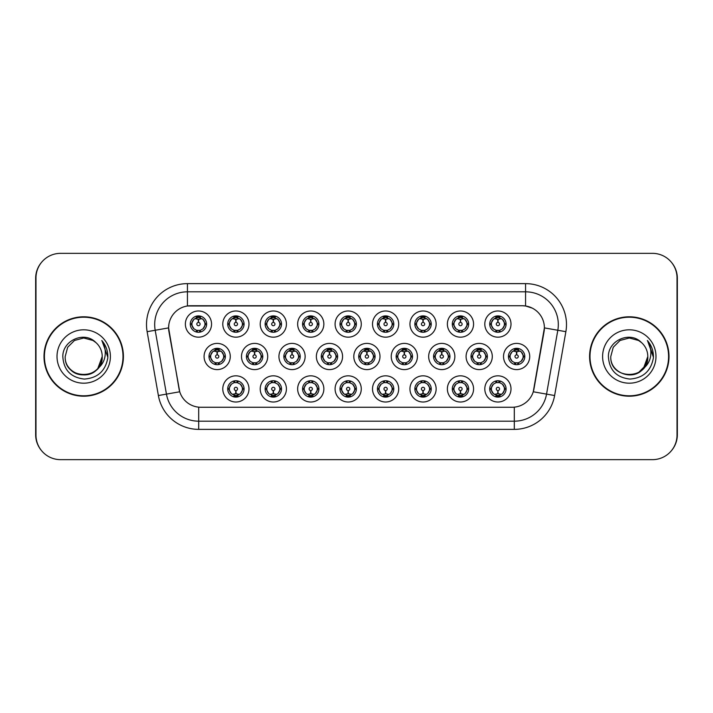 <?xml version="1.0" encoding="UTF-8"?>
<svg xmlns="http://www.w3.org/2000/svg" width="713" height="713" viewBox="0 0 713 713"><rect width="100%" height="100%" fill="white"/><g stroke="black" fill="none" stroke-linecap="round" stroke-linejoin="round"><path stroke-width="1.07" d="M248.989 388.924A13.101 13.101 0 0 1 235.887 402.016A13.101 13.101 0 0 1 222.786 388.924A13.101 13.101 0 0 1 235.887 375.822A13.101 13.101 0 0 1 248.989 388.924M227.705 388.924A8.191 8.191 0 0 0 235.887 397.105A8.191 8.191 0 0 0 244.078 388.924A8.191 8.191 0 0 0 235.887 380.733A8.191 8.191 0 0 0 227.705 388.924L228.588 388.924L231.377 393.674A6.551 6.551 0 0 1 231.377 384.173L228.588 388.924M361.277 388.924A13.101 13.101 0 0 1 348.185 402.016A13.101 13.101 0 0 1 335.083 388.924A13.101 13.101 0 0 1 348.185 375.822A13.101 13.101 0 0 1 361.277 388.924M339.994 388.924A8.191 8.191 0 0 0 348.185 397.105A8.191 8.191 0 0 0 356.366 388.924A8.191 8.191 0 0 0 348.185 380.733A8.191 8.191 0 0 0 339.994 388.924L340.885 388.924L343.675 393.674A6.551 6.551 0 0 1 343.675 384.173L340.885 388.924M398.71 388.924A13.101 13.101 0 0 1 385.617 402.016A13.101 13.101 0 0 1 372.516 388.924A13.101 13.101 0 0 1 385.617 375.822A13.101 13.101 0 0 1 398.71 388.924M377.427 388.924A8.191 8.191 0 0 0 385.617 397.105A8.191 8.191 0 0 0 393.799 388.924A8.191 8.191 0 0 0 385.617 380.733A8.191 8.191 0 0 0 377.427 388.924L378.309 388.924L381.107 393.674A6.551 6.551 0 0 1 381.107 384.173L378.309 388.924M436.142 388.924A13.101 13.101 0 0 1 423.041 402.016A13.101 13.101 0 0 1 409.948 388.924A13.101 13.101 0 0 1 423.041 375.822A13.101 13.101 0 0 1 436.142 388.924M414.859 388.924A8.191 8.191 0 0 0 423.041 397.105A8.191 8.191 0 0 0 431.231 388.924A8.191 8.191 0 0 0 423.041 380.733A8.191 8.191 0 0 0 414.859 388.924L415.741 388.924L418.531 393.674A6.551 6.551 0 0 1 418.531 384.173L415.741 388.924M323.854 388.924A13.101 13.101 0 0 1 310.752 402.016A13.101 13.101 0 0 1 297.651 388.924A13.101 13.101 0 0 1 310.752 375.822A13.101 13.101 0 0 1 323.854 388.924M302.562 388.924A8.191 8.191 0 0 0 310.752 397.105A8.191 8.191 0 0 0 318.934 388.924A8.191 8.191 0 0 0 310.752 380.733A8.191 8.191 0 0 0 302.562 388.924L303.453 388.924L306.242 393.674A6.551 6.551 0 0 1 306.242 384.173L303.453 388.924M286.421 388.924A13.101 13.101 0 0 1 273.32 402.016A13.101 13.101 0 0 1 260.218 388.924A13.101 13.101 0 0 1 273.32 375.822A13.101 13.101 0 0 1 286.421 388.924M265.129 388.924A8.191 8.191 0 0 0 273.32 397.105A8.191 8.191 0 0 0 281.51 388.924A8.191 8.191 0 0 0 273.32 380.733A8.191 8.191 0 0 0 265.129 388.924L266.02 388.924L268.81 393.674A6.551 6.551 0 0 1 268.81 384.173L266.02 388.924M473.575 388.924A13.101 13.101 0 0 1 460.473 402.016A13.101 13.101 0 0 1 447.372 388.924A13.101 13.101 0 0 1 460.473 375.822A13.101 13.101 0 0 1 473.575 388.924M452.292 388.924A8.191 8.191 0 0 0 460.473 397.105A8.191 8.191 0 0 0 468.664 388.924A8.191 8.191 0 0 0 460.473 380.733A8.191 8.191 0 0 0 452.292 388.924L453.174 388.924L455.964 393.674A6.551 6.551 0 0 1 455.964 384.173L453.174 388.924M511.007 388.924A13.101 13.101 0 0 1 497.906 402.016A13.101 13.101 0 0 1 484.804 388.924A13.101 13.101 0 0 1 497.906 375.822A13.101 13.101 0 0 1 511.007 388.924M489.715 388.924A8.191 8.191 0 0 0 497.906 397.105A8.191 8.191 0 0 0 506.096 388.924A8.191 8.191 0 0 0 497.906 380.733A8.191 8.191 0 0 0 489.715 388.924L490.606 388.924L493.396 393.674A6.551 6.551 0 0 1 493.396 384.173L490.606 388.924M230.272 356.5A13.101 13.101 0 0 1 217.171 369.601A13.101 13.101 0 0 1 204.07 356.5A13.101 13.101 0 0 1 217.171 343.399A13.101 13.101 0 0 1 230.272 356.5M208.989 356.5A8.191 8.191 0 0 0 217.171 364.691A8.191 8.191 0 0 0 225.361 356.5A8.191 8.191 0 0 0 217.171 348.309A8.191 8.191 0 0 0 208.989 356.5L209.872 356.509L212.661 361.25A6.551 6.551 0 0 1 212.67 351.741L209.872 356.509M267.705 356.5A13.101 13.101 0 0 1 254.603 369.601A13.101 13.101 0 0 1 241.502 356.5A13.101 13.101 0 0 1 254.603 343.399A13.101 13.101 0 0 1 267.705 356.5M246.413 356.5A8.191 8.191 0 0 0 254.603 364.691A8.191 8.191 0 0 0 262.794 356.5A8.191 8.191 0 0 0 254.603 348.309A8.191 8.191 0 0 0 246.413 356.5L247.304 356.509L250.094 361.25A6.551 6.551 0 0 1 250.103 351.741L247.304 356.509M379.993 356.5A13.101 13.101 0 0 1 366.901 369.601A13.101 13.101 0 0 1 353.8 356.5A13.101 13.101 0 0 1 366.901 343.399A13.101 13.101 0 0 1 379.993 356.5M358.71 356.5A8.191 8.191 0 0 0 366.901 364.691A8.191 8.191 0 0 0 375.083 356.5A8.191 8.191 0 0 0 366.901 348.309A8.191 8.191 0 0 0 358.71 356.5L359.602 356.509L362.391 361.25A6.551 6.551 0 0 1 362.4 351.741L359.602 356.509M305.137 356.5A13.101 13.101 0 0 1 292.036 369.601A13.101 13.101 0 0 1 278.935 356.5A13.101 13.101 0 0 1 292.036 343.399A13.101 13.101 0 0 1 305.137 356.5M283.845 356.5A8.191 8.191 0 0 0 292.036 364.691A8.191 8.191 0 0 0 300.226 356.5A8.191 8.191 0 0 0 292.036 348.309A8.191 8.191 0 0 0 283.845 356.5L284.737 356.509L287.526 361.25A6.551 6.551 0 0 1 287.535 351.741L284.737 356.509M342.57 356.5A13.101 13.101 0 0 1 329.468 369.601A13.101 13.101 0 0 1 316.367 356.5A13.101 13.101 0 0 1 329.468 343.399A13.101 13.101 0 0 1 342.57 356.5M321.278 356.5A8.191 8.191 0 0 0 329.468 364.691A8.191 8.191 0 0 0 337.65 356.5A8.191 8.191 0 0 0 329.468 348.309A8.191 8.191 0 0 0 321.278 356.5L322.169 356.509L324.959 361.25A6.551 6.551 0 0 1 324.968 351.741L322.169 356.509M492.291 356.5A13.101 13.101 0 0 1 479.189 369.601A13.101 13.101 0 0 1 466.088 356.5A13.101 13.101 0 0 1 479.189 343.399A13.101 13.101 0 0 1 492.291 356.5M471.008 356.5A8.191 8.191 0 0 0 479.189 364.691A8.191 8.191 0 0 0 487.38 356.5A8.191 8.191 0 0 0 479.189 348.309A8.191 8.191 0 0 0 471.008 356.5L471.89 356.509L474.68 361.25A6.551 6.551 0 0 1 474.689 351.741L471.89 356.509M454.858 356.5A13.101 13.101 0 0 1 441.757 369.601A13.101 13.101 0 0 1 428.665 356.5A13.101 13.101 0 0 1 441.757 343.399A13.101 13.101 0 0 1 454.858 356.5M433.575 356.5A8.191 8.191 0 0 0 441.757 364.691A8.191 8.191 0 0 0 449.948 356.5A8.191 8.191 0 0 0 441.757 348.309A8.191 8.191 0 0 0 433.575 356.5L434.458 356.509L437.247 361.25A6.551 6.551 0 0 1 437.256 351.741L434.458 356.509M417.426 356.5A13.101 13.101 0 0 1 404.324 369.601A13.101 13.101 0 0 1 391.232 356.5A13.101 13.101 0 0 1 404.324 343.399A13.101 13.101 0 0 1 417.426 356.5M396.143 356.5A8.191 8.191 0 0 0 404.324 364.691A8.191 8.191 0 0 0 412.515 356.5A8.191 8.191 0 0 0 404.324 348.309A8.191 8.191 0 0 0 396.143 356.5L397.025 356.509L399.824 361.25A6.551 6.551 0 0 1 399.833 351.741L397.025 356.509M529.723 356.5A13.101 13.101 0 0 1 516.622 369.601A13.101 13.101 0 0 1 503.521 356.5A13.101 13.101 0 0 1 516.622 343.399A13.101 13.101 0 0 1 529.723 356.5M508.431 356.5A8.191 8.191 0 0 0 516.622 364.691A8.191 8.191 0 0 0 524.813 356.5A8.191 8.191 0 0 0 516.622 348.309A8.191 8.191 0 0 0 508.431 356.5L509.323 356.509L512.112 361.25A6.551 6.551 0 0 1 512.121 351.741L509.323 356.509M473.575 324.076A13.101 13.101 0 0 1 460.473 337.178A13.101 13.101 0 0 1 447.372 324.076A13.101 13.101 0 0 1 460.473 310.984A13.101 13.101 0 0 1 473.575 324.076M452.292 324.076A8.191 8.191 0 0 0 460.473 332.267A8.191 8.191 0 0 0 468.664 324.076A8.191 8.191 0 0 0 460.473 315.895A8.191 8.191 0 0 0 452.292 324.076L453.174 324.094L455.964 328.827A6.551 6.551 0 0 1 455.972 319.317L453.174 324.094M436.142 324.076A13.101 13.101 0 0 1 423.041 337.178A13.101 13.101 0 0 1 409.948 324.076A13.101 13.101 0 0 1 423.041 310.984A13.101 13.101 0 0 1 436.142 324.076M414.859 324.076A8.191 8.191 0 0 0 423.041 332.267A8.191 8.191 0 0 0 431.231 324.076A8.191 8.191 0 0 0 423.041 315.895A8.191 8.191 0 0 0 414.859 324.076L415.741 324.094L418.531 328.827A6.551 6.551 0 0 1 418.549 319.317L415.741 324.094M398.71 324.076A13.101 13.101 0 0 1 385.617 337.178A13.101 13.101 0 0 1 372.516 324.076A13.101 13.101 0 0 1 385.617 310.984A13.101 13.101 0 0 1 398.71 324.076M377.427 324.076A8.191 8.191 0 0 0 385.617 332.267A8.191 8.191 0 0 0 393.799 324.076A8.191 8.191 0 0 0 385.617 315.895A8.191 8.191 0 0 0 377.427 324.076L378.309 324.094L381.107 328.827A6.551 6.551 0 0 1 381.116 319.317L378.309 324.094M361.277 324.076A13.101 13.101 0 0 1 348.185 337.178A13.101 13.101 0 0 1 335.083 324.076A13.101 13.101 0 0 1 348.185 310.984A13.101 13.101 0 0 1 361.277 324.076M339.994 324.076A8.191 8.191 0 0 0 348.185 332.267A8.191 8.191 0 0 0 356.366 324.076A8.191 8.191 0 0 0 348.185 315.895A8.191 8.191 0 0 0 339.994 324.076L340.885 324.094L343.675 328.827A6.551 6.551 0 0 1 343.684 319.317L340.885 324.094M323.854 324.076A13.101 13.101 0 0 1 310.752 337.178A13.101 13.101 0 0 1 297.651 324.076A13.101 13.101 0 0 1 310.752 310.984A13.101 13.101 0 0 1 323.854 324.076M302.562 324.076A8.191 8.191 0 0 0 310.752 332.267A8.191 8.191 0 0 0 318.934 324.076A8.191 8.191 0 0 0 310.752 315.895A8.191 8.191 0 0 0 302.562 324.076L303.453 324.094L306.242 328.827A6.551 6.551 0 0 1 306.251 319.317L303.453 324.094M286.421 324.076A13.101 13.101 0 0 1 273.32 337.178A13.101 13.101 0 0 1 260.218 324.076A13.101 13.101 0 0 1 273.32 310.984A13.101 13.101 0 0 1 286.421 324.076M265.129 324.076A8.191 8.191 0 0 0 273.32 332.267A8.191 8.191 0 0 0 281.51 324.076A8.191 8.191 0 0 0 273.32 315.895A8.191 8.191 0 0 0 265.129 324.076L266.02 324.094L268.81 328.827A6.551 6.551 0 0 1 268.819 319.317L266.02 324.094M248.989 324.076A13.101 13.101 0 0 1 235.887 337.178A13.101 13.101 0 0 1 222.786 324.076A13.101 13.101 0 0 1 235.887 310.984A13.101 13.101 0 0 1 248.989 324.076M227.705 324.076A8.191 8.191 0 0 0 235.887 332.267A8.191 8.191 0 0 0 244.078 324.076A8.191 8.191 0 0 0 235.887 315.895A8.191 8.191 0 0 0 227.705 324.076L228.588 324.094L231.377 328.827A6.551 6.551 0 0 1 231.386 319.317L228.588 324.094M211.556 324.076A13.101 13.101 0 0 1 198.455 337.178A13.101 13.101 0 0 1 185.362 324.076A13.101 13.101 0 0 1 198.455 310.984A13.101 13.101 0 0 1 211.556 324.076M190.273 324.076A8.191 8.191 0 0 0 198.455 332.267A8.191 8.191 0 0 0 206.645 324.076A8.191 8.191 0 0 0 198.455 315.895A8.191 8.191 0 0 0 190.273 324.076L191.155 324.094L193.945 328.827A6.551 6.551 0 0 1 193.954 319.317L191.155 324.094M511.007 324.076A13.101 13.101 0 0 1 497.906 337.178A13.101 13.101 0 0 1 484.804 324.076A13.101 13.101 0 0 1 497.906 310.984A13.101 13.101 0 0 1 511.007 324.076M489.715 324.076A8.191 8.191 0 0 0 497.906 332.267A8.191 8.191 0 0 0 506.096 324.076A8.191 8.191 0 0 0 497.906 315.895A8.191 8.191 0 0 0 489.715 324.076L490.606 324.094L493.396 328.827A6.551 6.551 0 0 1 493.405 319.317L490.606 324.094M158.384 395.537L147.128 331.679A40.935 40.935 0 0 1 187.439 283.631L525.561 283.631A40.935 40.935 0 0 1 565.872 331.679L554.616 395.537A40.935 40.935 0 0 1 514.305 429.369L198.695 429.369A40.935 40.935 0 0 1 158.384 395.537L179.729 391.776L168.945 331.688A22.103 22.103 0 0 1 190.71 305.743L522.29 305.743A22.103 22.103 0 0 1 544.055 331.688L533.948 388.995A22.103 22.103 0 0 1 512.184 407.257L200.816 407.257A22.103 22.103 0 0 1 179.052 388.995L168.607 327.891L155.184 330.262A32.745 32.745 0 0 1 187.439 291.822L525.561 291.822A32.745 32.745 0 0 1 557.816 330.262L546.55 394.12A32.745 32.745 0 0 1 514.305 421.178L198.695 421.178A32.745 32.745 0 0 1 166.45 394.12L155.184 330.262A32.745 32.745 0 0 1 154.685 324.567M44.001 356.5A39.705 39.705 0 0 0 83.706 396.205A39.705 39.705 0 0 0 123.411 356.5A39.705 39.705 0 0 0 83.706 316.795A39.705 39.705 0 0 0 44.001 356.5M589.589 356.5A39.705 39.705 0 0 0 629.294 396.205A39.705 39.705 0 0 0 668.999 356.5A39.705 39.705 0 0 0 629.294 316.795A39.705 39.705 0 0 0 589.589 356.5M187.439 283.631L187.439 305.984L522.29 305.743L525.561 305.984L532.228 308.096M168.607 327.846L168.847 324.567M512.184 407.257L200.816 407.257M565.872 331.679L544.393 327.891L533.271 391.776L554.616 395.537M533.948 388.995L533.814 389.69M179.186 389.69L179.052 388.995M677.02 277.901A24.563 24.563 0 0 0 652.457 253.347L60.543 253.347A24.563 24.563 0 0 0 35.98 277.901L35.98 435.099A24.563 24.563 0 0 0 60.543 459.653L652.457 459.653A24.563 24.563 0 0 0 677.02 435.099L677.02 277.901M41.194 262.767A24.563 24.563 0 0 0 35.65 278.311L35.65 434.689A24.563 24.563 0 0 0 41.194 450.233M671.806 450.233A24.563 24.563 0 0 0 677.35 434.689L677.35 278.311A24.563 24.563 0 0 0 671.806 262.767M497.157 319.076L497.692 319.174L497.834 322.445A1.631 1.631 180 0 0 496.275 324.121A1.631 1.631 180 0 0 497.906 325.716A1.631 1.631 180 0 0 499.546 324.121A1.631 1.631 180 0 0 497.977 322.445L498.12 319.174L498.663 319.076M501.462 318.586L498.111 319.335M504.456 324.076A6.551 6.551 0 0 1 502.415 328.827L505.205 324.076L502.415 319.326A6.551 6.551 0 0 1 504.456 324.076M498.262 315.904L498.191 317.535L499.581 317.748A6.551 6.551 0 0 1 499.626 317.757L500.303 316.251M495.178 318.123L497.621 317.535L497.594 316.929M497.549 315.904L497.621 317.535M499.519 316.055L498.601 317.57L499.314 316.011L498.601 317.57L502.415 319.326C505.107 322.499 505.107 325.663 502.415 328.827L499.626 330.395L495.99 330.342M499.519 332.106L498.833 330.565L499.626 330.395L500.303 331.91M498.833 330.565L499.314 332.142L498.833 330.565M496.293 332.106L497.211 330.591L496.498 332.142L497.211 330.591L496.186 330.395L495.508 331.91M496.293 316.055L496.988 317.597L493.396 319.326C490.704 322.49 490.704 325.663 493.396 328.827L496.186 330.395M496.988 317.597L496.498 316.011L496.988 317.597M497.701 319.335L494.35 318.586M515.864 351.5L516.408 351.589L516.551 354.869A1.631 1.631 180 0 0 514.991 356.536A1.631 1.631 180 0 0 516.622 358.14A1.631 1.631 180 0 0 518.253 356.536A1.631 1.631 180 0 0 516.693 354.869L516.836 351.589L517.38 351.5M520.178 351.001L516.827 351.759M523.173 356.5A6.551 6.551 0 0 1 521.132 361.25L523.921 356.5L521.132 351.75A6.551 6.551 0 0 1 523.173 356.5M516.978 348.318L516.907 349.958L518.289 350.163A6.551 6.551 0 0 1 518.342 350.181L519.019 348.675M513.895 350.546L516.337 349.958L516.31 349.343M516.265 348.318L516.337 349.958M518.235 348.47L517.317 349.985L518.03 348.434L517.317 349.985L521.132 351.75C523.823 354.922 523.823 358.086 521.132 361.25L518.342 362.819L514.706 362.765M518.235 364.53L517.54 362.988L518.342 362.819L519.019 364.325M517.54 362.988L518.03 364.566L517.54 362.988M515.009 364.53L515.927 363.015L515.214 364.566L515.927 363.015L514.902 362.819L514.225 364.325M515.009 348.47L515.704 350.012L512.112 351.75C509.421 354.914 509.421 358.078 512.112 361.25L514.902 362.819M515.704 350.012L515.214 348.434L515.704 350.012M516.417 351.759L513.066 351.001M498.663 393.924L498.12 393.826L497.977 390.555A1.631 1.631 -0 0 0 499.546 388.879A1.631 1.631 -0 0 0 497.906 387.284A1.631 1.631 -0 0 0 496.275 388.879A1.631 1.631 -0 0 0 497.834 390.555L497.692 393.826L497.157 393.924M494.35 394.414L497.701 393.665M499.519 396.945L498.833 395.403L502.415 393.674C505.107 390.51 505.107 387.337 502.415 384.173A6.551 6.551 0 0 1 502.407 393.683L505.205 388.906L502.415 384.173L499.626 382.605L500.303 381.09M497.549 397.096L497.621 395.465L496.239 395.252A6.551 6.551 0 0 1 496.186 395.243L495.508 396.749M500.633 394.877L498.191 395.465L498.218 396.071M498.262 397.096L498.191 395.465M496.293 396.945L497.211 395.43L496.498 396.989L497.211 395.43L493.396 393.674C490.704 390.501 490.704 387.337 493.396 384.173L496.186 382.605L495.508 381.09M496.293 380.894L496.988 382.435L496.186 382.605M496.988 382.435L496.498 380.858L496.988 382.435M496.159 382.605L499.822 382.658M499.519 380.894L498.601 382.409L499.314 380.858L498.601 382.409L499.626 382.605M498.833 395.403L499.314 396.989L498.833 395.403M498.111 393.665L501.462 394.414M459.725 319.076L460.259 319.174L460.402 322.445A1.631 1.631 180 0 0 458.842 324.121A1.631 1.631 180 0 0 460.473 325.716A1.631 1.631 180 0 0 462.113 324.121A1.631 1.631 180 0 0 460.545 322.445L460.687 319.174L461.231 319.076M464.038 318.586L460.678 319.335A4.75 4.75 0 0 1 460.687 319.335M467.024 324.076A6.551 6.551 0 0 1 464.983 328.827L467.773 324.076L464.983 319.326A6.551 6.551 0 0 1 467.024 324.076M460.83 315.904L460.758 317.535L462.149 317.748A6.551 6.551 0 0 1 462.193 317.757L462.871 316.251M457.746 318.123L460.188 317.535L460.161 316.929M460.117 315.904L460.188 317.535M462.086 316.055L461.168 317.57L464.983 319.326C467.675 322.499 467.675 325.663 464.983 328.827L462.193 330.395L458.557 330.342M462.086 332.106L461.4 330.565L462.193 330.395L462.871 331.91M461.4 330.565L461.881 332.142L461.4 330.565M458.869 332.106L459.787 330.591L458.753 330.395L458.085 331.91M458.869 316.055L459.555 317.597L455.964 319.326C453.272 322.49 453.272 325.663 455.964 328.827L458.753 330.395M459.555 317.597L459.065 316.011L459.555 317.597M460.268 319.335L456.917 318.586M422.292 319.076L422.827 319.174L422.969 322.445A1.631 1.631 180 0 0 421.41 324.121A1.631 1.631 180 0 0 423.041 325.716A1.631 1.631 180 0 0 424.681 324.121A1.631 1.631 180 0 0 423.112 322.445L423.255 319.174L423.798 319.076M426.606 318.586L423.255 319.335M429.591 324.076A6.551 6.551 0 0 1 427.55 328.827L430.349 324.076L427.55 319.326A6.551 6.551 0 0 1 429.591 324.076M423.397 315.904L423.326 317.535L424.716 317.748A6.551 6.551 0 0 1 424.761 317.757L425.438 316.251M420.314 318.123L422.756 317.535L422.729 316.929M422.684 315.904L422.756 317.535M424.654 316.055L423.736 317.57L427.55 319.326C430.251 322.499 430.251 325.663 427.55 328.827L424.761 330.395L421.133 330.342M424.654 332.106L423.968 330.565L424.761 330.395L425.438 331.91M423.968 330.565L424.458 332.142L423.968 330.565M421.436 332.106L422.354 330.591L421.321 330.395L420.652 331.91M421.436 316.055L422.123 317.597L418.531 319.326C415.839 322.49 415.839 325.663 418.531 328.827L421.321 330.395M422.123 317.597L421.633 316.011L422.123 317.597M422.836 319.335L419.485 318.586M384.86 319.076L385.394 319.174A4.911 4.911 0 0 1 385.403 319.174L385.403 319.335M389.173 318.586L386.366 319.076M392.159 324.076A6.551 6.551 0 0 1 390.127 328.827L392.916 324.076L390.127 319.326A6.551 6.551 0 0 1 392.159 324.076M385.974 315.904L385.902 317.535L387.284 317.748A6.551 6.551 0 0 1 387.337 317.757L388.006 316.251M382.052 318.586L385.394 319.174L385.546 322.445A1.631 1.631 180 0 0 383.977 324.121A1.631 1.631 180 0 0 385.617 325.716A1.631 1.631 180 0 0 387.248 324.121A1.631 1.631 180 0 0 385.688 322.445L385.822 319.335M382.881 318.123L385.323 317.535L385.305 316.929M385.252 315.904L385.323 317.535M387.221 316.055L386.303 317.57L390.127 319.326C392.818 322.499 392.818 325.663 390.127 328.827L387.337 330.395L388.006 331.91M387.221 332.106L386.535 330.565L387.337 330.395M386.535 330.565L387.025 332.142L386.535 330.565M387.364 330.395L383.701 330.342M384.004 332.106L384.922 330.591L383.897 330.395L383.22 331.91M384.004 316.055L384.69 317.597L381.107 319.326C378.407 322.49 378.407 325.663 381.107 328.827L383.897 330.395M384.69 317.597L384.2 316.011L384.69 317.597M347.427 319.076L347.971 319.174L348.113 322.445A1.631 1.631 180 0 0 346.545 324.121A1.631 1.631 180 0 0 348.185 325.716A1.631 1.631 180 0 0 349.816 324.121A1.631 1.631 180 0 0 348.256 322.445L348.399 319.174L348.933 319.076M351.741 318.586L348.39 319.335M354.735 324.076A6.551 6.551 0 0 1 352.694 328.827L355.484 324.076L352.694 319.326A6.551 6.551 0 0 1 354.735 324.076M348.541 315.904L348.47 317.535L349.851 317.748A6.551 6.551 0 0 1 349.905 317.757L350.573 316.251M345.449 318.123L347.899 317.535L347.873 316.929M347.828 315.904L347.899 317.535M349.789 316.055L348.871 317.57L352.694 319.326C355.386 322.499 355.386 325.663 352.694 328.827L349.905 330.395L350.573 331.91M349.789 332.106L349.103 330.565L349.905 330.395M349.103 330.565L349.593 332.142L349.103 330.565M349.931 330.395L346.268 330.342M346.571 332.106L347.489 330.591L346.465 330.395L345.787 331.91M346.571 316.055L347.258 317.597L343.675 319.326C340.983 322.49 340.983 325.663 343.675 328.827L346.465 330.395M347.258 317.597L346.776 316.011L347.258 317.597M347.971 319.335L344.62 318.586M461.231 393.924L460.687 393.826L460.545 390.555A1.631 1.631 -0 0 0 462.113 388.879A1.631 1.631 -0 0 0 460.473 387.284A1.631 1.631 -0 0 0 458.842 388.879A1.631 1.631 -0 0 0 460.402 390.555L460.259 393.826L459.725 393.924M456.917 394.414L460.268 393.665M462.086 396.945L461.4 395.403L464.983 393.674C467.675 390.51 467.675 387.337 464.983 384.173A6.551 6.551 0 0 1 464.974 393.683L467.773 388.906L464.983 384.173L462.193 382.605L462.871 381.09M460.117 397.096L460.188 395.465L458.807 395.252A6.551 6.551 0 0 1 458.753 395.243L458.085 396.749M463.209 394.877L460.758 395.465L460.785 396.071M460.83 397.096L460.758 395.465M458.869 396.945L459.787 395.43L455.964 393.674C453.272 390.501 453.272 387.337 455.964 384.173L458.753 382.605L458.085 381.09M458.869 380.894L459.555 382.435L458.753 382.605M459.555 382.435L459.065 380.858L459.555 382.435M458.726 382.605L462.389 382.658M462.086 380.894L461.168 382.409L462.193 382.605M461.4 395.403L461.881 396.989L461.4 395.403M460.687 393.665A4.75 4.75 0 0 1 460.678 393.665L464.038 394.414M423.798 393.924L423.255 393.826L423.112 390.555A1.631 1.631 -0 0 0 424.681 388.879A1.631 1.631 -0 0 0 423.041 387.284A1.631 1.631 -0 0 0 421.41 388.879A1.631 1.631 -0 0 0 422.969 390.555L422.827 393.826L422.292 393.924M419.485 394.414L422.836 393.665M424.654 396.945L423.968 395.403L427.55 393.674C430.251 390.51 430.251 387.337 427.55 384.173A6.551 6.551 0 0 1 427.542 393.683L430.349 388.906L427.55 384.173L424.761 382.605L425.438 381.09M422.684 397.096L422.756 395.465L421.374 395.252A6.551 6.551 0 0 1 421.321 395.243L420.652 396.749M425.777 394.877L423.326 395.465L423.353 396.071M423.397 397.096L423.326 395.465M421.436 396.945L422.354 395.43L418.531 393.674C415.839 390.501 415.839 387.337 418.531 384.173L421.321 382.605L420.652 381.09M421.436 380.894L422.123 382.435L421.321 382.605M422.123 382.435L421.633 380.858L422.123 382.435M421.294 382.605L424.957 382.658M424.654 380.894L423.736 382.409L424.761 382.605M423.968 395.403L424.458 396.989L423.968 395.403M423.255 393.665L426.606 394.414M386.366 393.924L385.831 393.826L385.688 390.555A1.631 1.631 -0 0 0 387.248 388.879A1.631 1.631 -0 0 0 385.617 387.284A1.631 1.631 -0 0 0 383.977 388.879A1.631 1.631 -0 0 0 385.546 390.555L385.403 393.826L384.86 393.924M382.052 394.414L385.394 393.826A4.911 4.911 0 0 0 385.403 393.826L385.403 393.665M387.221 380.894L386.535 382.435L390.127 384.173C392.818 387.337 392.818 390.51 390.127 393.674L392.916 388.906L390.127 384.173A6.551 6.551 0 0 1 390.109 393.683A6.551 6.551 0 0 0 392.159 388.924M385.252 397.096L385.332 395.465L383.942 395.252A6.551 6.551 0 0 1 383.897 395.243L383.22 396.749M388.344 394.877L385.902 395.465L385.929 396.071M385.974 397.096L385.902 395.465M384.004 396.945L384.922 395.43L381.107 393.674C378.407 390.501 378.407 387.337 381.107 384.173L383.897 382.605L383.22 381.09M384.004 380.894L384.69 382.435L383.897 382.605M384.69 382.435L384.2 380.858L384.69 382.435M383.861 382.605L387.524 382.658M386.535 382.435L387.025 380.858L386.535 382.435M387.221 396.945L386.535 395.403L390.127 393.674M386.535 395.403L387.025 396.989L386.535 395.403M385.822 393.665L389.173 394.414M348.933 393.924L348.399 393.826L348.256 390.555A1.631 1.631 -0 0 0 349.816 388.879A1.631 1.631 -0 0 0 348.185 387.284A1.631 1.631 -0 0 0 346.545 388.879A1.631 1.631 -0 0 0 348.113 390.555L347.971 393.826L347.427 393.924M344.62 394.414L347.971 393.665M349.789 380.894L349.103 382.435L352.694 384.173C355.386 387.337 355.386 390.51 352.694 393.674L355.484 388.906L352.694 384.173A6.551 6.551 0 0 1 352.685 393.683A6.551 6.551 0 0 0 354.735 388.924M347.828 397.096L347.899 395.465L346.509 395.252A6.551 6.551 0 0 1 346.465 395.243L345.787 396.749M350.912 394.877L348.47 395.465L348.497 396.071M348.541 397.096L348.47 395.465M346.571 396.945L347.489 395.43L343.675 393.674C340.983 390.501 340.983 387.337 343.675 384.173L346.465 382.605L345.787 381.09M346.571 380.894L347.258 382.435L346.465 382.605M347.258 382.435L346.776 380.858L347.258 382.435M346.438 382.605L350.101 382.658M349.103 382.435L349.593 380.858L349.103 382.435M349.789 396.945L349.103 395.403L352.694 393.674M349.103 395.403L349.593 396.989L349.103 395.403M348.39 393.665L351.741 394.414M478.441 351.5L478.976 351.589L479.118 354.869A1.631 1.631 180 0 0 477.558 356.536A1.631 1.631 180 0 0 479.189 358.14A1.631 1.631 180 0 0 480.829 356.536A1.631 1.631 180 0 0 479.261 354.869L479.403 351.589L479.947 351.5M482.754 351.001L479.394 351.759M485.74 356.5A6.551 6.551 0 0 1 483.699 361.25L486.489 356.5L483.699 351.75A6.551 6.551 0 0 1 485.74 356.5M479.546 348.318L479.475 349.958L480.865 350.163A6.551 6.551 0 0 1 480.91 350.181L481.587 348.675M476.462 350.546L478.904 349.958L478.878 349.343M478.833 348.318L478.904 349.958M480.803 348.47L479.885 349.985L483.699 351.75C486.391 354.922 486.391 358.086 483.699 361.25L480.91 362.819L477.273 362.765M480.803 364.53L480.116 362.988L480.91 362.819L481.587 364.325M480.116 362.988L480.598 364.566L480.116 362.988M477.576 364.53L478.494 363.015L477.781 364.566L478.494 363.015L477.469 362.819L476.792 364.325M477.576 348.47L478.271 350.012L474.68 351.75C471.988 354.914 471.988 358.078 474.68 361.25L477.469 362.819M478.271 350.012L477.781 348.434L478.271 350.012M478.984 351.759L475.633 351.001M441.008 351.5L441.543 351.589L441.686 354.869A1.631 1.631 180 0 0 440.126 356.536A1.631 1.631 180 0 0 441.757 358.14A1.631 1.631 180 0 0 443.397 356.536A1.631 1.631 180 0 0 441.828 354.869L441.971 351.589L442.515 351.5M445.322 351.001L441.971 351.759M448.308 356.5A6.551 6.551 0 0 1 446.267 361.25L449.056 356.5L446.267 351.75A6.551 6.551 0 0 1 448.308 356.5M442.113 348.318L442.042 349.958L443.433 350.163A6.551 6.551 0 0 1 443.477 350.181L444.154 348.675M439.03 350.546L441.472 349.958L441.445 349.343M441.4 348.318L441.472 349.958M443.37 348.47L442.452 349.985L446.267 351.75C448.958 354.922 448.958 358.086 446.267 361.25L443.477 362.819L439.841 362.765M443.37 364.53L442.684 362.988L443.477 362.819L444.154 364.325M442.684 362.988L443.174 364.566L442.684 362.988M440.153 364.53L441.071 363.015L440.037 362.819L439.368 364.325M440.153 348.47L440.839 350.012L437.247 351.75C434.556 354.914 434.556 358.078 437.247 361.25L440.037 362.819M440.839 350.012L440.349 348.434L440.839 350.012M441.552 351.759L438.201 351.001M403.576 351.5L404.111 351.589L404.253 354.869A1.631 1.631 180 0 0 402.693 356.536A1.631 1.631 180 0 0 404.324 358.14A1.631 1.631 180 0 0 405.964 356.536A1.631 1.631 180 0 0 404.396 354.869L404.547 351.589L405.082 351.5M407.889 351.001L404.538 351.759M410.875 356.5A6.551 6.551 0 0 1 408.834 361.25L411.633 356.5L408.834 351.75A6.551 6.551 0 0 1 410.875 356.5M404.69 348.318L404.619 349.958L406 350.163A6.551 6.551 0 0 1 406.054 350.181L406.722 348.675M401.597 350.546L404.039 349.958L404.013 349.343M403.968 348.318L404.039 349.958M405.938 348.47L405.02 349.985L408.834 351.75C411.535 354.922 411.535 358.086 408.834 361.25L406.054 362.819L406.722 364.325M405.938 364.53L405.251 362.988L406.054 362.819M405.251 362.988L405.742 364.566L405.251 362.988M406.08 362.81L402.417 362.765M402.72 364.53L403.638 363.015L402.604 362.819L401.936 364.325M402.72 348.47L403.406 350.012L399.815 351.75C397.123 354.914 397.123 358.078 399.824 361.25L402.604 362.819M403.406 350.012L402.916 348.434L403.406 350.012M404.119 351.759L400.768 351.001M366.143 351.5L366.687 351.589L366.83 354.869A1.631 1.631 180 0 0 365.261 356.536A1.631 1.631 180 0 0 366.901 358.14A1.631 1.631 180 0 0 368.532 356.536A1.631 1.631 180 0 0 366.972 354.869L367.115 351.589L367.65 351.5M370.457 351.001L367.106 351.759M373.452 356.5A6.551 6.551 0 0 1 371.411 361.25L374.2 356.5L371.411 351.75A6.551 6.551 0 0 1 373.452 356.5M367.257 348.318L367.186 349.958L368.568 350.163A6.551 6.551 0 0 1 368.621 350.181L369.289 348.675M364.165 350.546L366.616 349.958L366.589 349.343M366.544 348.318L366.616 349.958M368.505 348.47L367.587 349.985L371.411 351.75C374.102 354.922 374.102 358.086 371.411 361.25L368.621 362.819L369.289 364.325M368.505 364.53L367.819 362.988L368.621 362.819M367.819 362.988L368.309 364.566L367.819 362.988M368.648 362.81L364.985 362.765M365.288 364.53L366.206 363.015L365.181 362.819L364.503 364.325M365.288 348.47L365.974 350.012L362.391 351.75C359.691 354.914 359.691 358.078 362.391 361.25L365.181 362.819M365.974 350.012L365.484 348.434L365.974 350.012M366.687 351.759L363.336 351.001M123.001 356.5A39.295 39.295 0 0 0 83.706 317.205A39.295 39.295 0 0 0 44.411 356.5A39.295 39.295 0 0 0 83.706 395.795A39.295 39.295 0 0 0 123.001 356.5M97.895 368.389L102.217 356.5C103.349 380.377 64.063 380.377 65.204 356.5L67.682 347.249L74.455 340.475L83.706 337.989L92.957 340.475L95.836 342.516C84.473 330.609 62.61 340.422 62.815 356.5C63.644 370.011 70.81 377.534 84.303 379.066C97.592 378.095 105.426 371.036 107.806 357.89L107.841 356.5C107.779 350.431 105.756 345.101 101.781 340.511C104.802 345.466 105.872 350.796 104.971 356.5C104.116 361.357 101.754 365.314 97.895 368.389A18.511 18.511 0 0 0 102.217 356.5C103.349 380.377 64.063 380.377 65.204 356.5L67.682 347.249L74.455 340.475L83.706 337.989L92.957 340.475L95.836 342.516L92.957 340.475L83.706 337.989L74.455 340.475L67.682 347.249L65.204 356.5L67.682 347.249L74.455 340.475L83.706 337.989L92.957 340.475L95.836 342.516A18.511 18.511 0 0 1 102.217 356.5L97.895 368.389C88.064 381.669 64.241 373.175 65.204 356.5M102.217 356.5L97.841 368.452L102.217 356.5C103.225 374.004 77.476 381.954 68.457 366.99M57.013 356.5A26.693 26.693 0 0 0 83.706 383.193A26.693 26.693 0 0 0 110.399 356.5A26.693 26.693 0 0 0 83.706 329.807A26.693 26.693 0 0 0 57.013 356.5M101.968 340.716L107.832 357.204L101.968 340.716M668.589 356.5A39.295 39.295 0 0 0 629.294 317.205A39.295 39.295 0 0 0 589.999 356.5A39.295 39.295 0 0 0 629.294 395.795A39.295 39.295 0 0 0 668.589 356.5M643.474 368.389C647.333 365.314 649.695 361.357 650.559 356.5C651.45 350.796 650.39 345.466 647.368 340.511C651.343 345.101 653.358 350.431 653.429 356.5L653.384 357.89C651.005 371.036 643.171 378.095 629.891 379.066C616.397 377.534 609.232 370.011 608.394 356.5C608.189 340.422 630.06 330.609 641.415 342.516L638.545 340.475L629.294 337.989L620.043 340.475L613.26 347.249L610.783 356.5L613.26 347.249L620.043 340.475L629.294 337.989L638.545 340.475L641.415 342.516A18.511 18.511 0 0 1 647.796 356.5L643.474 368.389C633.652 381.669 609.82 373.175 610.783 356.5C609.651 380.377 648.937 380.377 647.796 356.5L643.474 368.389A18.511 18.511 0 0 0 647.796 356.5C648.937 380.377 609.651 380.377 610.783 356.5L613.26 347.249L620.043 340.475L613.26 347.249L610.783 356.5L613.26 347.249L620.043 340.475M602.601 356.5A26.693 26.693 0 0 0 629.294 383.193A26.693 26.693 0 0 0 655.987 356.5A26.693 26.693 0 0 0 629.294 329.807A26.693 26.693 0 0 0 602.601 356.5M647.796 356.5L645.318 365.751L638.545 372.525M653.429 356.5L647.725 340.921M647.547 340.716L653.42 357.204L647.547 340.716M309.995 319.076L310.538 319.174L310.681 322.445A1.631 1.631 180 0 0 309.112 324.121A1.631 1.631 180 0 0 310.752 325.716A1.631 1.631 180 0 0 312.383 324.121A1.631 1.631 180 0 0 310.823 322.445L310.966 319.174L311.501 319.076M314.308 318.586L310.957 319.335M317.303 324.076A6.551 6.551 0 0 1 315.262 328.827L318.051 324.076L315.262 319.326A6.551 6.551 0 0 1 317.303 324.076M311.109 315.904L311.037 317.535L312.419 317.748A6.551 6.551 0 0 1 312.472 317.757L313.15 316.251M308.025 318.123L310.467 317.535L310.44 316.929M310.396 315.904L310.467 317.535M312.365 316.055L311.447 317.57L312.16 316.011L311.447 317.57L315.262 319.326C317.953 322.499 317.953 325.663 315.262 328.827L312.472 330.395L313.15 331.91M312.365 332.106L311.67 330.565L312.472 330.395M311.67 330.565L312.16 332.142L311.67 330.565M312.499 330.395L308.836 330.342M309.139 332.106L310.057 330.591L309.032 330.395L308.355 331.91M309.139 316.055L309.825 317.597L306.242 319.326C303.551 322.49 303.551 325.663 306.242 328.827L309.032 330.395M309.825 317.597L309.344 316.011L309.825 317.597M310.547 319.335L307.196 318.586M272.562 319.076L273.106 319.174L273.248 322.445A1.631 1.631 180 0 0 271.689 324.121A1.631 1.631 180 0 0 273.32 325.716A1.631 1.631 180 0 0 274.951 324.121A1.631 1.631 180 0 0 273.391 322.445L273.534 319.174L274.077 319.076M276.876 318.586L273.525 319.335M279.87 324.076A6.551 6.551 0 0 1 277.829 328.827L280.619 324.076L277.829 319.326A6.551 6.551 0 0 1 279.87 324.076M273.676 315.904L273.605 317.535L274.986 317.748A6.551 6.551 0 0 1 275.04 317.757L275.717 316.251M270.592 318.123L273.034 317.535L273.008 316.929M272.963 315.904L273.034 317.535M274.933 316.055L274.015 317.57L274.728 316.011L274.015 317.57L277.829 319.326C280.521 322.499 280.521 325.663 277.829 328.827L275.04 330.395L275.717 331.91M274.933 332.106L274.238 330.565L275.04 330.395M274.238 330.565L274.728 332.142L274.238 330.565M275.066 330.395L271.403 330.342M271.706 332.106L272.624 330.591L271.911 332.142L272.624 330.591L271.6 330.395L270.922 331.91M271.706 316.055L272.402 317.597L268.81 319.326C266.118 322.49 266.118 325.663 268.81 328.827L271.6 330.395M272.402 317.597L271.911 316.011L272.402 317.597M273.115 319.335L269.764 318.586M235.138 319.076L235.673 319.174L235.816 322.445A1.631 1.631 180 0 0 234.256 324.121A1.631 1.631 180 0 0 235.887 325.716A1.631 1.631 180 0 0 237.527 324.121A1.631 1.631 180 0 0 235.958 322.445L236.101 319.174L236.645 319.076M239.452 318.586L236.092 319.335M242.438 324.076A6.551 6.551 0 0 1 240.397 328.827L243.186 324.076L240.397 319.326A6.551 6.551 0 0 1 242.438 324.076M236.244 315.904L236.172 317.535L237.563 317.748A6.551 6.551 0 0 1 237.607 317.757L238.285 316.251M233.16 318.123L235.602 317.535L235.575 316.929M235.531 315.904L235.602 317.535M237.5 316.055L236.582 317.57L240.397 319.326C243.088 322.499 243.088 325.663 240.397 328.827L237.607 330.395L238.285 331.91M237.5 332.106L236.814 330.565L237.607 330.395M236.814 330.565L237.295 332.142L236.814 330.565M237.634 330.395L233.971 330.342M234.274 332.106L235.192 330.591L234.479 332.142L235.192 330.591L234.167 330.395L233.49 331.91M234.274 316.055L234.969 317.597L231.377 319.326C228.686 322.49 228.686 325.663 231.377 328.827L234.167 330.395M234.969 317.597L234.479 316.011L234.969 317.597M235.682 319.335L232.331 318.586M197.706 319.076L198.241 319.174L198.383 322.445A1.631 1.631 180 0 0 196.824 324.121A1.631 1.631 180 0 0 198.455 325.716A1.631 1.631 180 0 0 200.095 324.121A1.631 1.631 180 0 0 198.526 322.445L198.669 319.174L199.212 319.076M202.02 318.586L198.669 319.335M205.005 324.076A6.551 6.551 0 0 1 202.964 328.827L205.754 324.076L202.964 319.326A6.551 6.551 0 0 1 205.005 324.076M198.811 315.904L198.74 317.535L200.13 317.748A6.551 6.551 0 0 1 200.175 317.757L200.852 316.251M195.727 318.123L198.169 317.535L198.143 316.929M198.098 315.904L198.169 317.535M200.068 316.055L199.15 317.57L202.964 319.326C205.656 322.499 205.656 325.663 202.964 328.827L200.175 330.395L200.852 331.91M200.068 332.106L199.382 330.565L200.175 330.395M199.382 330.565L199.872 332.142L199.382 330.565M200.201 330.395L196.538 330.342M196.85 332.106L197.768 330.591L196.735 330.395L196.066 331.91M196.85 316.055L197.537 317.597L193.945 319.326C191.253 322.49 191.253 325.663 193.945 328.827L196.735 330.395M197.537 317.597L197.046 316.011L197.537 317.597M198.25 319.335L194.899 318.586M328.711 351.5L329.254 351.589L329.397 354.869A1.631 1.631 180 0 0 327.828 356.536A1.631 1.631 180 0 0 329.468 358.14A1.631 1.631 180 0 0 331.099 356.536A1.631 1.631 180 0 0 329.54 354.869L329.682 351.589L330.217 351.5M333.024 351.001L329.673 351.759M336.019 356.5A6.551 6.551 0 0 1 333.978 361.25L336.768 356.5L333.978 351.75A6.551 6.551 0 0 1 336.019 356.5M329.825 348.318L329.754 349.958L331.135 350.163A6.551 6.551 0 0 1 331.189 350.181L331.857 348.675M326.732 350.546L329.183 349.958L329.156 349.343M329.112 348.318L329.183 349.958M331.082 348.47L330.155 349.985L333.978 351.75C336.67 354.922 336.67 358.086 333.978 361.25L331.189 362.819L331.857 364.325M331.082 364.53L330.386 362.988L331.189 362.819M330.386 362.988L330.877 364.566L330.386 362.988M331.215 362.81L327.552 362.765M327.855 364.53L328.773 363.015L327.748 362.819L327.071 364.325M327.855 348.47L328.541 350.012L324.959 351.75C322.267 354.914 322.267 358.078 324.959 361.25L327.748 362.819M328.541 350.012L328.06 348.434L328.541 350.012M329.263 351.759L325.903 351.001M291.278 351.5L291.822 351.589L291.965 354.869A1.631 1.631 180 0 0 290.405 356.536A1.631 1.631 180 0 0 292.036 358.14A1.631 1.631 180 0 0 293.667 356.536A1.631 1.631 180 0 0 292.107 354.869L292.25 351.589L292.785 351.5M295.592 351.001L292.241 351.759M298.587 356.5A6.551 6.551 0 0 1 296.546 361.25L299.335 356.5L296.546 351.75A6.551 6.551 0 0 1 298.587 356.5M292.392 348.318L292.321 349.958L293.703 350.163A6.551 6.551 0 0 1 293.756 350.181L294.433 348.675M289.309 350.546L291.751 349.958L291.724 349.343M291.679 348.318L291.751 349.958M293.649 348.47L292.731 349.985L293.444 348.434L292.731 349.985L296.546 351.75C299.237 354.922 299.237 358.086 296.546 361.25L293.756 362.819L294.433 364.325M293.649 364.53L292.954 362.988L293.756 362.819M292.954 362.988L293.444 364.566L292.954 362.988M293.783 362.81L290.12 362.765M290.423 364.53L291.341 363.015L290.628 364.566L291.341 363.015L290.316 362.819L289.638 364.325M290.423 348.47L291.118 350.012L287.526 351.75C284.835 354.914 284.835 358.078 287.526 361.25L290.316 362.819M291.118 350.012L290.628 348.434L291.118 350.012M291.831 351.759L288.48 351.001M253.855 351.5L254.389 351.589L254.532 354.869A1.631 1.631 180 0 0 252.972 356.536A1.631 1.631 180 0 0 254.603 358.14A1.631 1.631 180 0 0 256.234 356.536A1.631 1.631 180 0 0 254.675 354.869L254.817 351.589L255.361 351.5M258.159 351.001L254.808 351.759M261.154 356.5A6.551 6.551 0 0 1 259.113 361.25L261.903 356.5L259.113 351.75A6.551 6.551 0 0 1 261.154 356.5M254.96 348.318L254.889 349.958L256.279 350.163A6.551 6.551 0 0 1 256.324 350.181L257.001 348.675M251.876 350.546L254.318 349.958L254.291 349.343M254.247 348.318L254.318 349.958M256.217 348.47L255.299 349.985L256.012 348.434L255.299 349.985L259.113 351.75C261.805 354.922 261.805 358.086 259.113 361.25L256.324 362.819L257.001 364.325M256.217 364.53L255.53 362.988L256.324 362.819M255.53 362.988L256.012 364.566L255.53 362.988M256.35 362.81L252.687 362.765M252.99 364.53L253.908 363.015L253.195 364.566L253.908 363.015L252.883 362.819L252.206 364.325M252.99 348.47L253.685 350.012L250.094 351.75C247.402 354.914 247.402 358.078 250.094 361.25L252.883 362.819M253.685 350.012L253.195 348.434L253.685 350.012M254.398 351.759L251.047 351.001M216.422 351.5L216.957 351.589L217.1 354.869A1.631 1.631 180 0 0 215.54 356.536A1.631 1.631 180 0 0 217.171 358.14A1.631 1.631 180 0 0 218.811 356.536A1.631 1.631 180 0 0 217.242 354.869L217.385 351.589L217.928 351.5M220.736 351.001L217.376 351.759M223.722 356.5A6.551 6.551 0 0 1 221.681 361.25L224.47 356.5L221.681 351.75A6.551 6.551 0 0 1 223.722 356.5M217.527 348.318L217.456 349.958L218.846 350.163A6.551 6.551 0 0 1 218.891 350.181L219.568 348.675M214.444 350.546L216.886 349.958L216.859 349.343M216.814 348.318L216.886 349.958M218.784 348.47L217.866 349.985L221.681 351.75C224.372 354.922 224.372 358.086 221.681 361.25L218.891 362.819L219.568 364.325M218.784 364.53L218.098 362.988L218.891 362.819M218.098 362.988L218.579 364.566L218.098 362.988M218.918 362.81L215.255 362.765M215.567 364.53L216.485 363.015L215.451 362.819L214.782 364.325M215.567 348.47L216.253 350.012L212.661 351.75C209.97 354.914 209.97 358.078 212.661 361.25L215.451 362.819M216.253 350.012L215.763 348.434L216.253 350.012M216.966 351.759L213.615 351.001M311.501 393.924L310.966 393.826L310.823 390.555A1.631 1.631 -0 0 0 312.383 388.879A1.631 1.631 -0 0 0 310.752 387.284A1.631 1.631 -0 0 0 309.112 388.879A1.631 1.631 -0 0 0 310.681 390.555L310.538 393.826L309.995 393.924M307.187 394.414L310.547 393.665M312.365 380.894L311.67 382.435L315.262 384.173C317.953 387.337 317.953 390.51 315.262 393.674L318.051 388.906L315.262 384.173A6.551 6.551 0 0 1 315.253 393.683A6.551 6.551 0 0 0 317.303 388.924M310.396 397.096L310.467 395.465L309.077 395.252A6.551 6.551 0 0 1 309.032 395.243L308.355 396.749M313.479 394.877L311.037 395.465L311.064 396.071M311.109 397.096L311.037 395.465M309.139 396.945L310.057 395.43L306.242 393.674C303.551 390.501 303.551 387.337 306.242 384.173L309.032 382.605L308.355 381.09M309.139 380.894L309.825 382.435L309.032 382.605M309.825 382.435L309.344 380.858L309.825 382.435M309.005 382.605L312.668 382.658M311.67 382.435L312.16 380.858L311.67 382.435M312.365 396.945L311.67 395.403L315.262 393.674M311.67 395.403L312.16 396.989L311.67 395.403M310.957 393.665L314.308 394.414M274.077 393.924L273.534 393.826L273.391 390.555A1.631 1.631 -0 0 0 274.951 388.879A1.631 1.631 -0 0 0 273.32 387.284A1.631 1.631 -0 0 0 271.689 388.879A1.631 1.631 -0 0 0 273.248 390.555L273.106 393.826L272.562 393.924M269.764 394.414L273.115 393.665M274.933 380.894L274.238 382.435L277.829 384.173C280.521 387.337 280.521 390.51 277.829 393.674L280.619 388.906L277.829 384.173A6.551 6.551 0 0 1 277.82 393.683A6.551 6.551 0 0 0 279.87 388.924M272.963 397.096L273.034 395.465L271.653 395.252A6.551 6.551 0 0 1 271.6 395.243L270.922 396.749M276.047 394.877L273.605 395.465L273.632 396.071M273.676 397.096L273.605 395.465M271.706 396.945L272.624 395.43L271.911 396.989L272.624 395.43L268.81 393.674C266.118 390.501 266.118 387.337 268.81 384.173L271.6 382.605L270.922 381.09M271.706 380.894L272.402 382.435L271.6 382.605M272.402 382.435L271.911 380.858L272.402 382.435M271.573 382.605L275.236 382.658M274.238 382.435L274.728 380.858L274.238 382.435M274.933 396.945L274.238 395.403L277.829 393.674M274.238 395.403L274.728 396.989L274.238 395.403M273.525 393.665L276.876 394.414M236.645 393.924L236.101 393.826L235.958 390.555A1.631 1.631 -0 0 0 237.527 388.879A1.631 1.631 -0 0 0 235.887 387.284A1.631 1.631 -0 0 0 234.256 388.879A1.631 1.631 -0 0 0 235.816 390.555L235.673 393.826L235.138 393.924M232.331 394.414L235.682 393.665M237.5 380.894L236.814 382.435L240.397 384.173C243.088 387.337 243.088 390.51 240.397 393.674L243.186 388.906L240.397 384.173A6.551 6.551 0 0 1 240.388 393.683A6.551 6.551 0 0 0 242.438 388.924M235.531 397.096L235.602 395.465L234.221 395.252A6.551 6.551 0 0 1 234.167 395.243L233.49 396.749M238.614 394.877L236.172 395.465L236.199 396.071M236.244 397.096L236.172 395.465M234.274 396.945L235.192 395.43L234.479 396.989L235.192 395.43L231.377 393.674C228.686 390.501 228.686 387.337 231.377 384.173L234.167 382.605L233.49 381.09M234.274 380.894L234.969 382.435L234.167 382.605M234.969 382.435L234.479 380.858L234.969 382.435M234.14 382.605L237.803 382.658M236.814 382.435L237.295 380.858L236.814 382.435M237.5 396.945L236.814 395.403L240.397 393.674M236.814 395.403L237.295 396.989L236.814 395.403M236.092 393.665L239.443 394.414M525.561 283.631L525.561 305.984M514.305 407.159L514.305 429.369M198.695 429.369L198.695 407.159M147.128 331.679L155.184 330.262M491.355 324.076A6.551 6.551 0 0 1 493.405 319.317M505.205 324.076L506.096 324.076M496.186 317.757L495.508 316.251M510.071 356.5A6.551 6.551 0 0 1 512.121 351.741M523.921 356.5L524.813 356.5M514.902 350.181L514.225 348.675M504.456 388.924A6.551 6.551 0 0 1 502.407 393.683M506.096 388.933L505.205 388.906M499.626 395.243L500.303 396.749M453.923 324.076A6.551 6.551 0 0 1 455.972 319.317M467.773 324.076L468.664 324.076M458.753 317.757L458.085 316.251M416.499 324.076A6.551 6.551 0 0 1 418.549 319.317M430.349 324.076L431.231 324.076M421.321 317.757L420.652 316.251M379.066 324.076A6.551 6.551 0 0 1 381.116 319.317M392.916 324.076L393.799 324.076M383.897 317.757L383.22 316.251M341.634 324.076A6.551 6.551 0 0 1 343.684 319.317M355.484 324.076L356.366 324.076M346.465 317.757L345.787 316.251M467.024 388.924A6.551 6.551 0 0 1 464.974 393.683M468.664 388.933L467.773 388.906M462.193 395.243L462.871 396.749M429.591 388.924A6.551 6.551 0 0 1 427.542 393.683M431.231 388.933L430.349 388.906M424.761 395.243L425.438 396.749M393.799 388.933L392.916 388.906M387.337 395.243L388.006 396.749M387.337 382.605L388.006 381.09M356.366 388.933L355.484 388.906M349.905 395.243L350.573 396.749M349.905 382.605L350.573 381.09M472.639 356.5A6.551 6.551 0 0 1 474.689 351.741M486.489 356.5L487.38 356.5M477.469 350.181L476.792 348.675M435.206 356.5A6.551 6.551 0 0 1 437.256 351.741M449.056 356.5L449.948 356.5M440.037 350.181L439.368 348.675M397.783 356.5A6.551 6.551 0 0 1 399.833 351.741M411.633 356.5L412.515 356.5M402.604 350.181L401.936 348.675M360.35 356.5A6.551 6.551 0 0 1 362.4 351.741M374.2 356.5L375.083 356.5M365.181 350.181L364.503 348.675M304.201 324.076A6.551 6.551 0 0 1 306.251 319.317M318.051 324.076L318.934 324.076M309.032 317.757L308.355 316.251M266.769 324.076A6.551 6.551 0 0 1 268.819 319.317M280.619 324.076L281.51 324.076M271.6 317.757L270.922 316.251M229.336 324.076A6.551 6.551 0 0 1 231.386 319.317M243.186 324.076L244.078 324.076M234.167 317.757L233.49 316.251M191.904 324.076A6.551 6.551 0 0 1 193.954 319.317M205.754 324.076L206.645 324.076M196.735 317.757L196.066 316.251M322.918 356.5A6.551 6.551 0 0 1 324.968 351.741M336.768 356.5L337.65 356.5M327.748 350.181L327.071 348.675M285.485 356.5A6.551 6.551 0 0 1 287.535 351.741M299.335 356.5L300.226 356.5M290.316 350.181L289.638 348.675M248.053 356.5A6.551 6.551 0 0 1 250.103 351.741M261.903 356.5L262.794 356.5M252.883 350.181L252.206 348.675M210.62 356.5A6.551 6.551 0 0 1 212.67 351.741M224.47 356.5L225.361 356.5M215.451 350.181L214.782 348.675M318.934 388.933L318.051 388.906M312.472 395.243L313.15 396.749M312.472 382.605L313.15 381.09M281.51 388.933L280.619 388.906M275.04 395.243L275.717 396.749M275.04 382.605L275.717 381.09M244.078 388.933L243.186 388.906M237.607 395.243L238.285 396.749M237.607 382.605L238.285 381.09"/></g></svg>
